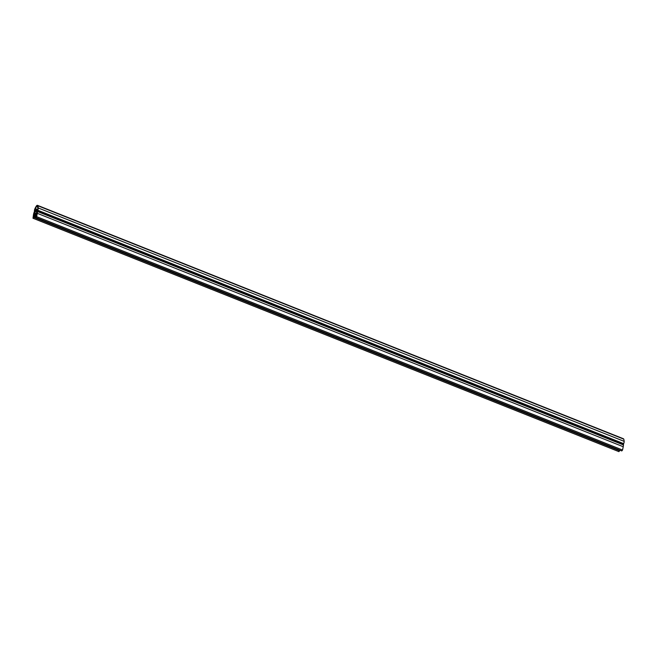 <?xml version="1.0" encoding="UTF-8"?>
<svg xmlns="http://www.w3.org/2000/svg" width="657" height="657" viewBox="0 0 657 657"><rect width="100%" height="100%" fill="white"/><g stroke="black" fill="none" stroke-linecap="round" stroke-linejoin="round"><path stroke-width="0.99" d="M37.819 207.998A2.25 1.109 111.7 0 1 37.786 209.115A2.25 1.109 111.7 0 1 37.605 209.723L37.194 210.035A3.26 1.61 -68.3 0 0 36.849 209.78A3.26 1.61 -68.3 0 0 35.133 210.552L34.813 210.421A2.25 1.109 111.7 0 1 35.347 208.614L36.464 206.594A1.084 0.534 111.7 0 1 37.244 206.027A1.084 0.534 111.7 0 1 37.465 206.347L37.819 207.998M36.505 213.024L36.505 213.016A2.899 1.429 -68.3 0 0 36.184 211.16L35.757 211.267A2.899 1.429 -68.3 0 0 34.591 213.492L35.445 213.566L34.098 215.816L34.961 215.874L33.006 218.247L33.54 214.281A7.243 3.572 111.7 0 1 34.065 212.425A3.26 1.61 111.7 0 1 34.263 211.94A1.084 0.534 -68.3 0 0 34.41 211.505A1.084 0.534 -68.3 0 0 34.435 211.078A2.899 1.429 111.7 0 1 34.895 208.803A10.873 5.355 111.7 0 1 36.307 206.134A1.815 0.895 111.7 0 1 37.515 205.354A1.815 0.895 111.7 0 1 37.843 205.756A10.873 5.355 111.7 0 1 38.237 207.965A2.899 1.429 111.7 0 1 38.147 209.025A2.899 1.429 111.7 0 1 37.736 210.248A1.084 0.534 -68.3 0 0 37.548 211.119A3.26 1.61 111.7 0 1 37.556 211.554A7.243 3.572 111.7 0 1 37.326 213.328L36.628 216.646L35.856 217.533L35.765 216.35L35.1 216.079L36.028 215.332L35.757 213.229L36.505 213.024M37.515 205.354L623.427 438.753A1.815 0.895 111.7 0 1 623.756 439.147A10.873 5.355 111.7 0 1 624.15 441.356A2.899 1.429 111.7 0 1 624.06 442.424A2.899 1.429 111.7 0 1 623.649 443.647A1.084 0.534 -68.3 0 0 623.468 444.518A3.26 1.61 111.7 0 1 623.468 444.953A7.243 3.572 111.7 0 1 623.238 446.727L622.54 450.037L621.777 450.932L35.856 217.533M619.888 450.176L618.919 451.646L33.006 218.247M34.287 213.55L33.088 217.82L33.959 213.632A3.728 1.84 111.7 0 1 35.026 211.094A2.538 1.248 111.7 0 1 36.652 210.109A2.538 1.248 111.7 0 1 37.079 210.577A3.728 1.84 111.7 0 1 37.137 212.835L35.946 217.106L36.817 212.917A3.154 1.552 -68.3 0 0 36.767 211.012A1.955 0.961 -68.3 0 0 36.439 210.651A1.955 0.961 -68.3 0 0 35.182 211.406A3.154 1.552 -68.3 0 0 34.287 213.55L33.088 217.82L33.959 213.632A3.728 1.84 111.7 0 1 35.026 211.094A2.538 1.248 111.7 0 1 36.652 210.109A2.538 1.248 111.7 0 1 37.079 210.577A3.728 1.84 111.7 0 1 37.137 212.835L35.946 217.106L36.817 212.917A3.154 1.552 -68.3 0 0 36.767 211.012A1.955 0.961 -68.3 0 0 36.439 210.651A1.955 0.961 -68.3 0 0 35.182 211.406A3.154 1.552 -68.3 0 0 34.287 213.55M623.649 443.647L37.736 210.248M35.774 216.539L34.805 216.153M36.258 214.231L35.281 213.845M36.069 215.151L34.427 214.494M36.028 215.307L34.345 214.634M619.855 450.201L33.942 216.802M619.773 450.341L33.86 216.941M619.691 450.751L33.778 217.36M623.756 439.147L37.843 205.756M624.15 441.356L38.237 207.965M623.468 444.518L37.548 211.119M623.468 444.953L37.556 211.554M623.238 446.727L37.326 213.328M622.54 450.037L36.628 216.646M36.414 211.529L35.757 211.267M37.613 207.054L36.464 206.594M37.671 209.542L35.347 208.614M37.424 210.01L36.849 209.78"/></g></svg>
